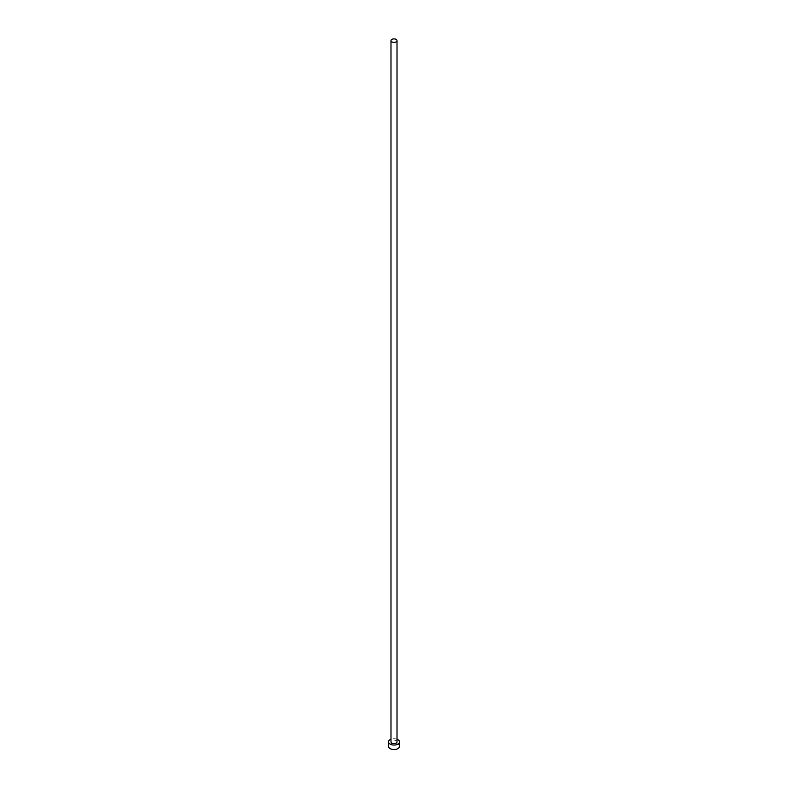 <?xml version="1.0" encoding="UTF-8"?>
<svg xmlns="http://www.w3.org/2000/svg" width="788" height="788" viewBox="0 0 788 788"><rect width="100%" height="100%" fill="white"/><g stroke="black" fill="none" stroke-linecap="round" stroke-linejoin="round"><path stroke-width="0.59" stroke-dasharray="3.94 2.96" d="M397.014 741.882A3.014 1.743 0 0 0 396.137 740.651A3.014 1.743 0 0 0 392.848 740.267A3.014 1.743 0 0 0 390.986 741.882M399.486 746.364A5.486 3.172 0 0 0 397.881 744.118A5.486 3.172 0 0 0 391.902 743.429A5.486 3.172 0 0 0 388.514 746.364M397.014 739.233A5.486 3.172 0 0 0 390.986 739.233"/><path stroke-width="1.18" d="M391.863 41.862A3.014 1.743 0 0 0 395.152 42.247A3.014 1.743 0 0 0 397.014 40.631A3.014 1.743 0 0 0 396.137 39.4A3.014 1.743 0 0 0 392.848 39.026A3.014 1.743 0 0 0 390.986 40.631A3.014 1.743 0 0 0 391.863 41.862M390.986 40.631L390.986 741.882A3.014 1.743 0 0 0 391.863 743.114A3.014 1.743 0 0 0 395.152 743.488A3.014 1.743 0 0 0 397.014 741.882L397.014 40.631M390.986 739.233A5.486 3.172 0 0 0 388.514 741.882A5.486 3.172 0 0 0 390.119 744.118A5.486 3.172 0 0 0 396.098 744.808A5.486 3.172 0 0 0 399.486 741.882A5.486 3.172 0 0 0 397.881 739.636A5.486 3.172 0 0 0 397.014 739.233M388.514 741.882L388.514 746.364A5.486 3.172 0 0 0 390.119 748.6A5.486 3.172 0 0 0 396.098 749.29A5.486 3.172 0 0 0 399.486 746.364L399.486 741.882"/></g></svg>
